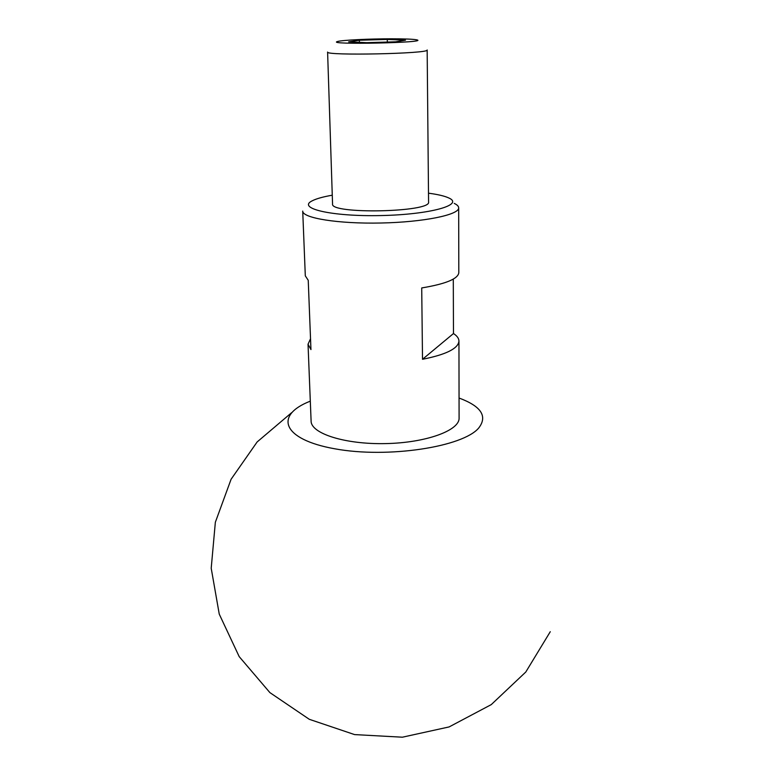 <?xml version="1.0" encoding="UTF-8"?>
<svg xmlns="http://www.w3.org/2000/svg" width="776" height="776" viewBox="0 0 776 776"><rect width="100%" height="100%" fill="white"/><g stroke="black" fill="none" stroke-linecap="round" stroke-linejoin="round"><path stroke-width="1.16" d="M310.526 338.734L308.033 344.224L310.953 349.588L308.237 280.311L305.308 275.858L302.718 211.091C302.339 218.095 338.2 223.954 380.987 223.013C423.764 222.159 459.344 214.806 458.674 207.832C458.645 206.261 457.161 204.786 454.222 203.39M458.674 207.832L458.81 272.648C458.17 278.826 445.802 283.919 421.717 287.945L422.513 359.288C446.171 354.574 458.315 348.492 458.946 341.071C458.897 338.404 457.074 335.892 453.475 333.544L453.291 279.088M458.946 341.071L459.091 418.022C459.722 430.447 426.063 442.834 385.604 443.6C345.145 444.522 311.001 433.561 311.108 421.125L308.033 344.224M428.488 193.185C437.674 194.398 444.386 195.959 448.625 197.89C464.853 204.777 430.273 214.612 380.822 215.563C331.391 216.679 296.422 208.308 312.35 200.751C316.501 198.646 323.146 196.794 332.264 195.203M428.575 201.964C431.737 212.323 329.829 214.457 332.555 203.981L327.598 52.06C324.514 55.92 430.399 53.699 427.159 49.974L428.575 201.964M459.053 398.03C481.149 406.246 487.735 416.198 478.811 427.896C463.204 446.937 387.806 458.577 334.912 448.819C281.736 439.41 274.18 415.16 310.303 401.153M391.211 38.8C404.5 38.8 412.948 39.139 416.566 39.799C431.223 42.738 323.243 44.998 337.764 41.448C342.381 40.119 369.415 38.8 391.211 38.8M366.66 42.67L395.595 41.817L405.509 40.187L387.282 39.421L359.337 40.236L348.647 41.846L366.66 42.67M359.385 42.34L359.337 40.236M387.331 42.059L387.282 39.421M422.513 359.288L453.475 333.544M291.601 412.696L257.137 441.961L231.093 479.248L215.35 522.258L211.208 568.245L219.249 614.117L239.192 656.622L269.893 692.609L309.294 719.303L354.564 734.591L402.375 737.2L449.11 726.928L491.266 704.608L525.788 672.016L550.271 631.712"/></g></svg>
